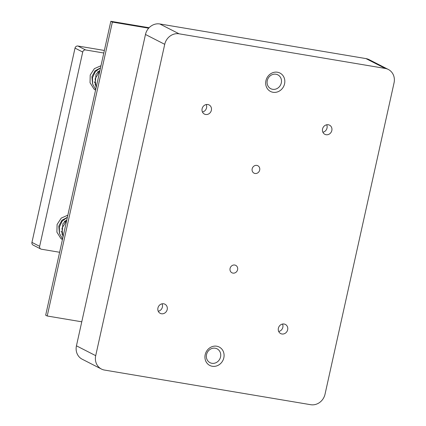 <?xml version="1.0" encoding="UTF-8"?>
<svg xmlns="http://www.w3.org/2000/svg" width="426" height="426" viewBox="0 0 426 426"><rect width="100%" height="100%" fill="white"/><g stroke="black" fill="none" stroke-linecap="round" stroke-linejoin="round"><path stroke-width="0.64" d="M81.771 321.806L47.217 316.001L112.373 22.088L148.679 28.185M112.373 22.088L110.835 21.3L45.673 315.213L47.217 316.001M110.835 21.3L149.105 27.727M205.636 114.487A5.139 4.659 -62.9 0 1 204.405 114.077A5.139 4.659 -62.9 0 1 202.595 107.384A5.139 4.659 -62.9 0 1 209.081 104.929A5.139 4.659 -62.9 0 1 211.174 110.968A5.139 4.659 -62.9 0 1 205.636 114.487M326.092 134.722A5.139 4.659 -62.9 0 1 324.857 134.312A5.139 4.659 -62.9 0 1 323.046 127.619A5.139 4.659 -62.9 0 1 329.532 125.164A5.139 4.659 -62.9 0 1 331.63 131.203A5.139 4.659 -62.9 0 1 326.092 134.722M281.916 333.984A5.139 4.659 -62.9 0 1 280.681 333.579A5.139 4.659 -62.9 0 1 278.87 326.88A5.139 4.659 -62.9 0 1 285.356 324.431A5.139 4.659 -62.9 0 1 287.454 330.469A5.139 4.659 -62.9 0 1 281.916 333.984M161.459 313.754A5.139 4.659 -62.9 0 1 160.229 313.344A5.139 4.659 -62.9 0 1 158.419 306.651A5.139 4.659 -62.9 0 1 164.905 304.196A5.139 4.659 -62.9 0 1 167.003 310.234A5.139 4.659 -62.9 0 1 161.459 313.754M212.286 366.275A10.341 9.377 -62.9 0 1 207.547 349.879A10.341 9.377 -62.9 0 1 223.698 352.595A10.341 9.377 -62.9 0 1 212.286 366.275M273.029 92.288A10.341 9.377 -62.9 0 1 268.289 75.892A10.341 9.377 -62.9 0 1 284.435 78.602A10.341 9.377 -62.9 0 1 273.029 92.288M255.03 173.478A4.164 3.775 -62.9 0 1 254.029 173.148A4.164 3.775 -62.9 0 1 252.559 167.722A4.164 3.775 -62.9 0 1 257.821 165.73A4.164 3.775 -62.9 0 1 259.519 170.624A4.164 3.775 -62.9 0 1 255.03 173.478M232.942 273.109A4.164 3.775 -62.9 0 1 231.941 272.778A4.164 3.775 -62.9 0 1 230.471 267.352A4.164 3.775 -62.9 0 1 235.732 265.366A4.164 3.775 -62.9 0 1 237.431 270.26A4.164 3.775 -62.9 0 1 232.942 273.109M179.074 33.808L385.232 68.442A12.844 11.651 -62.9 0 1 388.32 69.459A12.844 11.651 -62.9 0 1 394.055 82.841L325.033 394.194A12.844 11.651 -62.9 0 1 310.687 404.7L104.524 370.066A12.844 11.651 -62.9 0 1 101.441 369.049A12.844 11.651 -62.9 0 1 95.706 355.667L164.729 44.32A12.844 11.651 -62.9 0 1 179.074 33.808L159.814 23.962L365.977 58.596A12.844 11.651 -62.9 0 1 369.06 59.613L388.32 69.459M101.441 369.049L82.181 359.203A12.844 11.651 -62.9 0 1 76.446 345.821L145.474 34.474A12.844 11.651 -62.9 0 1 159.814 23.962M211.876 363.293A7.769 7.05 -62.9 0 1 210.007 362.675A7.769 7.05 -62.9 0 1 207.27 352.547A7.769 7.05 -62.9 0 1 217.084 348.841A7.769 7.05 -62.9 0 1 220.253 357.973A7.769 7.05 -62.9 0 1 211.876 363.293M272.619 89.3A7.769 7.05 -62.9 0 1 270.75 88.688A7.769 7.05 -62.9 0 1 268.013 78.56A7.769 7.05 -62.9 0 1 277.827 74.848A7.769 7.05 -62.9 0 1 280.995 83.981A7.769 7.05 -62.9 0 1 272.619 89.3M326.694 124.781A5.139 4.659 -62.9 0 1 322.881 132.236M162.061 303.813A5.139 4.659 -62.9 0 1 158.254 311.262M282.518 324.048A5.139 4.659 -62.9 0 1 278.705 331.497M206.237 104.551A5.139 4.659 -62.9 0 1 202.43 112.001M94.3 81.76A7.705 6.992 117.1 0 0 94.812 82.788M99.817 71.004A7.705 6.992 117.1 0 0 97.538 71.994M61.168 231.211A7.705 6.992 117.1 0 0 61.679 232.234M66.685 220.45A7.705 6.992 117.1 0 0 64.406 221.445M59.629 252.272L41.413 249.215A2.567 2.332 -62.9 0 1 40.795 249.013L33.09 245.072A2.567 2.332 -62.9 0 1 31.945 242.394L75.019 48.111A2.567 2.332 -62.9 0 1 77.883 46.013L104.37 50.46M40.795 249.013A2.567 2.332 -62.9 0 1 39.65 246.334L82.719 52.052A2.567 2.332 -62.9 0 1 85.589 49.948L103.806 53.01M365.977 58.596L385.232 68.442M145.474 34.474L164.729 44.32M76.446 345.821L95.706 355.667M77.883 46.013L85.589 49.948M75.019 48.111L82.719 52.052M31.945 242.394L39.65 246.334M97.49 81.494L98.06 78.916M96.106 87.724L95.126 78.805L99.79 71.115M95.706 89.54L92.65 84.103L92.474 77.686L95.355 71.643L100.525 67.803M95.568 90.168L93.986 89.039L90.035 82.724L90.221 75.051L94.364 68.655L100.989 65.716M96.99 83.762L98.896 75.141M95.168 85.099L95.967 74.342L99.961 70.349M92.559 83.741L91.915 76.659L95.073 70.807L100.515 67.856M64.358 230.945L64.928 228.363M62.979 237.175L61.994 228.256L66.658 220.561M62.574 238.986L59.518 233.549L59.342 227.138L62.223 221.089L67.393 217.249M62.436 239.614L60.854 238.485L56.903 232.17L57.089 224.497L61.232 218.101L67.856 215.167M63.857 233.208L65.764 224.587M62.036 234.545L62.835 223.788L66.829 219.8M59.427 233.192L58.783 226.11L61.94 220.253L67.383 217.303"/></g></svg>

